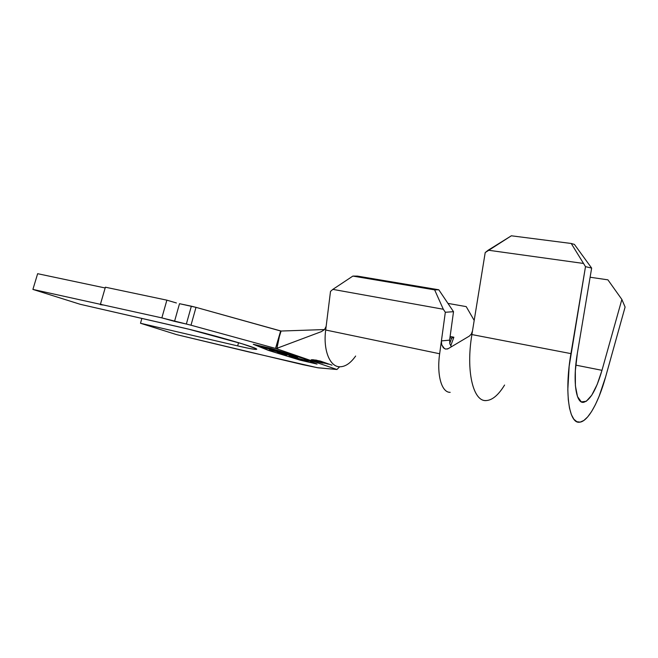 <?xml version="1.0" encoding="UTF-8"?>
<svg xmlns="http://www.w3.org/2000/svg" width="658" height="658" viewBox="0 0 658 658"><rect width="100%" height="100%" fill="white"/><g stroke="black" fill="none" stroke-linecap="round" stroke-linejoin="round"><path stroke-width="0.99" d="M328.91 364.203L326.968 363.841L328.687 364.063M312.517 359.696L327.01 363.685L315.281 361.439L311.39 359.72L316.317 360.132L328.416 363.948M450.187 392.341C441.707 392.694 436.567 375.183 439.651 353.757L445.326 312.262L443.311 309.252L332.849 289.38L352.869 276.08L332.849 289.38L443.311 309.252L434.642 289.874L352.869 276.08L357.475 276.105L352.869 276.08L434.642 289.874L438.796 289.783L357.475 276.105L438.796 289.783L453.518 311.686L449.603 340.128L441.411 340.918L445.326 312.262L453.518 311.686L449.595 340.227M254.284 344.578L269.262 350.607L300.352 360.165L316.12 363.841L303.651 358.561L270.816 348.37L254.284 344.578L270.825 348.321L303.659 358.503L316.12 363.841L300.352 360.165L269.262 350.607L254.284 344.578M281.961 353.083L297.498 357.582L282.241 353.264L279.379 352.91L284.421 354.637L277.421 352.384L281.205 352.91L277.289 352.31L286.682 355.254L279.231 352.82L282.907 353.42L297.449 357.541L281.961 353.083M269.451 349.711L283.179 352.622L288.895 354.572L270.528 350.081L288.895 354.572L283.179 352.622L269.451 349.711M266.202 348.617L260.042 346.527L276.261 350.262L282.372 352.343L275.718 350.253L270.627 349.085L274.073 350.426L262.715 347.26L266.202 348.617L262.715 347.26L274.073 350.426L270.627 349.085L275.718 350.253L282.372 352.343L276.261 350.262L260.042 346.527L266.202 348.617M290.458 356.858L289.092 356.151L295.352 357.45L308.158 361.357L293.024 357.672L308.372 361.258L293.378 356.973L288.92 356.249L290.458 356.858L290.581 356.373L290.458 356.858M474.196 320.43L466.209 306.612L447.95 303.396L466.209 306.612L474.196 320.43M450.105 336.468L453.864 337.209L450.738 345.853L453.864 337.209L451.684 338.097L449.932 337.751L451.684 338.097L449.751 343.427L451.684 338.097L453.864 337.209L450.105 336.468M324.559 329.551L281.081 331.04L279.362 336.641L280.637 330.99L281.081 331.04L195.994 307.352L179.511 303.692L174.526 321.367L161.852 317.888L166.877 300.163L105.395 287.201L100.468 304.07L102.887 304.991L100.32 304.629L105.395 287.201L166.877 300.163L161.852 317.888L32.9 289.413L37.646 273.695L105.173 287.974L37.646 273.695L32.9 289.413L80.112 304.267L181.09 327.396C208.224 333.516 255.156 347.021 256.554 348.987C257.541 350.072 251.249 349.044 237.661 345.902L140.499 323.259L176.541 334.601L248.082 351.775L317.263 367.682L336.937 369.5L276.146 348.584L191.001 325.208L195.994 307.352L191.355 306.192L186.354 324.04L174.526 321.367L179.511 303.692L191.355 306.192L186.354 324.04L191.001 325.208L195.994 307.352L280.637 330.99L275.538 348.419L191.001 325.208L161.852 317.888L32.9 289.413L80.112 304.267L189.052 329.271L242.251 343.813L255.748 348.526L256.776 349.225L256.036 349.447L249.596 348.493L237.661 345.902L238.541 342.678L237.661 345.902L140.499 323.259L141.881 318.414L140.499 323.259L176.541 334.601L302.935 364.696L318.118 367.83L336.937 369.5L339.61 366.786L336.937 369.5L275.538 348.419L279.362 336.641L276.969 348.288L276.146 348.584L321.351 331.64L276.969 348.288M166.877 300.163L176.402 302.968M300.254 360.189L268.571 350.451L253.264 344.29L270.89 348.337L304.374 358.725L317.057 364.096L300.254 360.189L268.571 350.451L253.264 344.29L270.89 348.337L304.374 358.725L317.057 364.096L300.254 360.189M355.633 356.044C350.418 363.446 344.957 367.016 339.257 366.753C329.551 366.317 323.062 349.711 325.694 330.012L326.146 326.376L324.476 329.642L321.351 331.64L324.476 329.642L326.146 326.376L330.505 291.412L325.694 330.012C323.029 349.957 329.716 366.662 339.586 366.777M312.953 359.712L320.249 361.028L331.969 365.165M279.362 336.641L281.081 331.04L324.369 329.559M441.386 341.107L439.651 353.757L325.694 330.012L439.651 353.757C436.624 374.854 441.543 392.226 449.833 392.324M332.849 289.38L330.505 291.412L332.849 289.38M322.881 363.126L312.542 360.609L311.111 359.975L311.448 359.712M305.378 360.321L302.754 360.156L290.746 356.726L305.411 360.189L290.91 356.644L301.084 359.762L306.324 360.864L305.378 360.321M504.587 385.037C498.213 395.442 491.847 400.615 485.514 400.574C472.938 400.829 465.831 370.429 471.901 334.568L472.502 330.859L471.342 334.05L469.327 336.098L448.254 348.641L445.696 349.127L443.319 347.761L441.534 344.175M485.209 252.557L472.502 330.859L485.209 252.557L511.356 235.794L571.226 243.476L511.356 235.794L488.187 250.204L583.128 263.397L488.187 250.204L485.209 252.557M471.342 334.05L472.502 330.859L471.901 334.568L570.938 353.617L585.497 266.654L571.226 243.476L574.409 244.406L591.649 268.086L585.497 266.654L591.649 268.086L577.346 353.362L575.339 370.808L575.405 385.843L577.51 396.593L581.302 401.882L586.253 401.306L591.764 395.187L597.193 384.428L601.98 370.322L575.783 365.124L601.98 370.322L621.868 299.448L625.1 307.056L605.607 376.944L625.1 307.056L621.868 299.448L607.91 279.839L590.119 277.24L607.91 279.839L621.868 299.448L601.98 370.322C596.247 389.865 590.094 400.533 583.523 402.334C575.882 403.724 572.592 380.801 577.346 353.362L591.649 268.086L574.409 244.406L571.226 243.476L585.497 266.654L569.154 366.292L567.813 389.75L568.298 399.735L569.507 408.125L571.391 414.672L573.866 419.228L576.844 421.712L580.208 422.107L583.852 420.47L587.668 416.917L591.534 411.612L595.358 404.728L599.043 396.494L605.607 376.944C598.599 402.359 587.948 421.696 579.566 422.189C569.022 424.097 564.243 392.341 570.938 353.617L471.901 334.568C465.716 371.063 473.201 401.693 486.098 400.59M444.454 348.666L441.691 344.784L441.411 340.918L449.603 340.128L449.875 343.895L451.421 346.758M448.254 348.641L447.399 349.028M443.311 309.252L445.326 312.262L453.518 311.686L438.796 289.783L434.642 289.874L443.311 309.252"/></g></svg>
